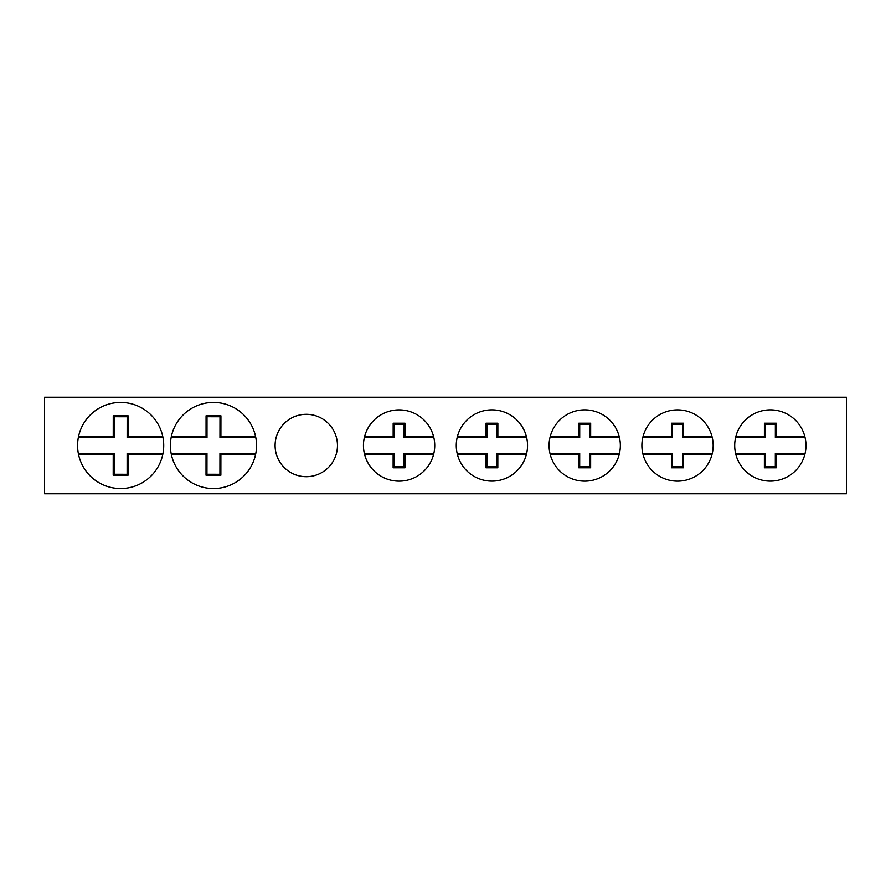 <?xml version="1.0" encoding="UTF-8"?>
<svg xmlns="http://www.w3.org/2000/svg" width="891" height="891" viewBox="0 0 891 891"><rect width="100%" height="100%" fill="white"/><g stroke="black" fill="none" stroke-linecap="round" stroke-linejoin="round"><path stroke-width="1.34" d="M275.096 445.5A31.185 31.185 0 0 0 306.281 476.685A31.185 31.185 0 0 0 337.466 445.5A31.185 31.185 0 0 0 306.281 414.315A31.185 31.185 0 0 0 275.096 445.5M120.653 402.431A43.069 43.069 0 0 1 162.797 436.623L162.986 437.559A43.069 43.069 0 0 1 162.964 453.519L162.786 454.443A43.069 43.069 0 0 1 78.519 454.377L78.33 453.441A43.069 43.069 0 0 1 78.341 437.481L78.531 436.557A43.069 43.069 0 0 1 120.653 402.431M213.472 402.431A43.069 43.069 0 0 1 255.606 436.623L255.795 437.559A43.069 43.069 0 0 1 255.784 453.519L255.594 454.443A43.069 43.069 0 0 1 171.328 454.377L171.139 453.441A43.069 43.069 0 0 1 171.161 437.481L171.339 436.557A43.069 43.069 0 0 1 213.472 402.431M363.45 445.5A35.64 35.64 0 0 1 364.363 437.492L364.597 436.557A35.64 35.64 0 0 1 433.605 436.623L433.839 437.559A35.64 35.64 0 0 1 433.828 453.508L433.594 454.443A35.64 35.64 0 0 1 364.575 454.377L364.352 453.441A35.64 35.64 0 0 1 363.45 445.5M456.27 445.5A35.64 35.64 0 0 1 457.172 437.492L457.406 436.557A35.64 35.64 0 0 1 526.425 436.623L526.648 437.559A35.64 35.64 0 0 1 526.637 453.508L526.403 454.443A35.64 35.64 0 0 1 457.395 454.377L457.161 453.441A35.64 35.64 0 0 1 456.27 445.5M549.079 445.5A35.64 35.64 0 0 1 549.992 437.492L550.215 436.557A35.64 35.64 0 0 1 619.234 436.623L619.457 437.559A35.64 35.64 0 0 1 619.445 453.508L619.223 454.443A35.64 35.64 0 0 1 550.204 454.377L549.981 453.441A35.64 35.64 0 0 1 549.079 445.5M641.888 445.5A35.64 35.64 0 0 1 642.801 437.492L643.035 436.557A35.64 35.64 0 0 1 712.043 436.623L712.277 437.559A35.64 35.64 0 0 1 712.265 453.508L712.032 454.443A35.64 35.64 0 0 1 643.012 454.377L642.79 453.441A35.64 35.64 0 0 1 641.888 445.5M734.707 445.5A35.64 35.64 0 0 1 735.61 437.492L735.843 436.557A35.64 35.64 0 0 1 804.863 436.623L805.085 437.559A35.64 35.64 0 0 1 805.074 453.508L804.84 454.443A35.64 35.64 0 0 1 735.832 454.377L735.598 453.441A35.64 35.64 0 0 1 734.707 445.5M805.085 437.559L775.359 437.526L775.37 424.161L765.358 424.149L765.347 437.514L735.61 437.492M735.598 453.441L765.336 453.474L765.313 466.839L775.326 466.851L775.337 453.486L805.074 453.508M712.277 437.559L682.539 437.526L682.562 424.161L672.549 424.149L672.538 437.514L642.801 437.492M642.79 453.441L672.516 453.474L672.505 466.839L682.517 466.851L682.528 453.486L712.265 453.508M619.457 437.559L589.731 437.526L589.742 424.161L579.729 424.149L579.718 437.514L549.992 437.492M549.981 453.441L579.707 453.474L579.696 466.839L589.708 466.851L589.719 453.486L619.445 453.508M526.648 437.559L496.922 437.526L496.933 424.161L486.92 424.149L486.909 437.514L457.172 437.492M457.161 453.441L486.898 453.474L486.876 466.839L496.888 466.851L496.9 453.486L526.637 453.508M433.839 437.559L404.102 437.526L404.124 424.161L394.112 424.149L394.1 437.514L364.363 437.492M364.352 453.441L394.078 453.474L394.067 466.839L404.08 466.851L404.091 453.486L433.828 453.508M255.795 437.559L219.966 437.526L219.988 416.743L207.002 416.732L206.99 437.514L171.161 437.481M171.139 453.441L206.968 453.474L206.946 474.257L219.932 474.268L219.954 453.486L255.784 453.519M162.986 437.559L127.157 437.526L127.179 416.743L114.193 416.732L114.171 437.514L78.341 437.481M78.33 453.441L114.159 453.474L114.137 474.257L127.123 474.268L127.135 453.486L162.964 453.519M775.326 466.851L776.261 467.775L776.273 454.41L775.337 453.486M776.273 454.41L804.84 454.443M735.832 454.377L764.4 454.41L765.336 453.474M764.4 454.41L764.389 467.775L765.313 466.839M764.389 467.775L776.261 467.775M804.863 436.623L776.295 436.59L775.359 437.526M776.295 436.59L776.306 423.225L775.37 424.161M776.306 423.225L764.422 423.225L765.358 424.149M764.422 423.225L764.411 436.59L765.347 437.514M764.411 436.59L735.843 436.557M682.517 466.851L683.453 467.775L683.464 454.41L682.528 453.486M683.464 454.41L712.032 454.443M643.012 454.377L671.58 454.41L672.516 453.474M671.58 454.41L671.569 467.775L672.505 466.839M671.569 467.775L683.453 467.775M712.043 436.623L683.475 436.59L682.539 437.526M683.475 436.59L683.486 423.225L682.562 424.161M683.486 423.225L671.614 423.225L672.549 424.149M671.614 423.225L671.602 436.59L672.538 437.514M671.602 436.59L643.035 436.557M589.708 466.851L590.644 467.775L590.655 454.41L589.719 453.486M590.655 454.41L619.223 454.443M550.204 454.377L578.771 454.41L579.707 453.474M578.771 454.41L578.76 467.775L579.696 466.839M578.76 467.775L590.644 467.775M619.234 436.623L590.666 436.59L589.731 437.526M590.666 436.59L590.677 423.225L589.742 424.161M590.677 423.225L578.794 423.225L579.729 424.149M578.794 423.225L578.782 436.59L579.718 437.514M578.782 436.59L550.215 436.557M496.888 466.851L497.824 467.775L497.835 454.41L496.9 453.486M497.835 454.41L526.403 454.443M457.395 454.377L485.963 454.41L486.898 453.474M485.963 454.41L485.951 467.775L486.876 466.839M485.951 467.775L497.824 467.775M526.425 436.623L497.857 436.59L496.922 437.526M497.857 436.59L497.869 423.225L496.933 424.161M497.869 423.225L485.985 423.225L486.92 424.149M485.985 423.225L485.974 436.59L486.909 437.514M485.974 436.59L457.406 436.557M404.08 466.851L405.015 467.775L405.026 454.41L404.091 453.486M405.026 454.41L433.594 454.443M364.575 454.377L393.143 454.41L394.078 453.474M393.143 454.41L393.131 467.775L394.067 466.839M393.131 467.775L405.015 467.775M433.605 436.623L405.037 436.59L404.102 437.526M405.037 436.59L405.049 423.225L404.124 424.161M405.049 423.225L393.176 423.225L394.112 424.149M393.176 423.225L393.165 436.59L394.1 437.514M393.165 436.59L364.597 436.557M219.932 474.268L220.868 475.204L220.89 454.421L219.954 453.486M220.89 454.421L255.594 454.443M171.328 454.377L206.033 454.399L206.968 453.474M206.033 454.399L206.021 475.193L206.946 474.257M206.021 475.193L220.868 475.204M255.606 436.623L220.901 436.601L219.966 437.526M220.901 436.601L220.923 415.807L219.988 416.743M220.923 415.807L206.066 415.796L207.002 416.732M206.066 415.796L206.055 436.579L206.99 437.514M206.055 436.579L171.339 436.557M127.123 474.268L128.059 475.204L128.07 454.421L127.135 453.486M128.07 454.421L162.786 454.443M78.519 454.377L113.224 454.399L114.159 453.474M113.224 454.399L113.202 475.193L114.137 474.257M113.202 475.193L128.059 475.204M162.797 436.623L128.092 436.601L127.157 437.526M128.092 436.601L128.104 415.807L127.179 416.743M128.104 415.807L113.257 415.796L114.193 416.732M113.257 415.796L113.235 436.579L114.171 437.514M113.235 436.579L78.531 436.557M44.55 397.241L846.45 397.241L846.45 493.759L44.55 493.759L44.55 397.241"/></g></svg>
